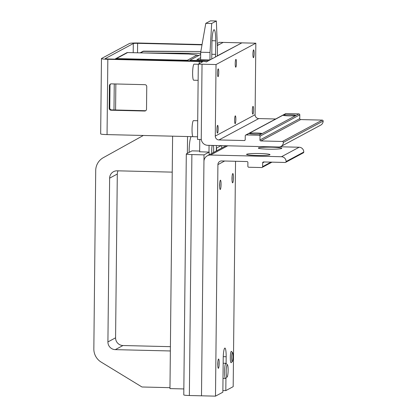 <?xml version="1.0" encoding="UTF-8"?>
<svg xmlns="http://www.w3.org/2000/svg" width="417" height="417" viewBox="0 0 417 417"><rect width="100%" height="100%" fill="white"/><g stroke="black" fill="none" stroke-linecap="round" stroke-linejoin="round"><path stroke-width="0.63" d="M215.49 396.15L201.494 395.811L203.944 161.457A6.615 6.51 61.8 0 1 210.549 155.025L281.47 156.729A4.723 4.65 61.8 0 1 286.083 161.546A0.943 0.928 61.8 0 1 285.139 162.468L263.591 161.947A0.943 0.928 -118.2 0 0 262.647 162.87L262.606 166.633A0.943 0.928 61.8 0 1 261.662 167.551L248.787 167.243A0.943 0.928 61.8 0 1 247.865 166.279L247.901 162.515A0.943 0.928 -118.2 0 0 246.979 161.551L221.688 160.941A3.779 3.722 -118.2 0 0 217.914 164.616L215.49 396.15L222.86 392.194L223.215 358.312A9.45 1.459 -88.6 0 1 224.919 348.075A9.45 1.459 -88.6 0 1 226.165 356.733L226.097 363.395A7.558 1.168 91.4 0 0 225.915 363.301A7.558 1.168 91.4 0 0 225.811 363.327A7.558 1.168 91.4 0 0 224.56 371.156A7.558 1.168 91.4 0 0 225.55 378.412A7.558 1.168 91.4 0 0 225.738 378.323L227.166 376.926A6.109 0.943 -88.6 0 1 226.207 371.61A6.109 0.943 -88.6 0 1 227.229 364.802A6.109 0.943 -88.6 0 1 227.458 364.859A6.109 0.943 -88.6 0 1 228.109 370.911A6.109 0.943 -88.6 0 1 227.166 376.926M225.941 378.12L225.811 390.614L222.876 390.541M235.542 161.275L233.181 386.658L225.811 390.614M218.518 359.037A4.644 0.719 -88.6 0 1 218.581 359.021A4.644 0.719 -88.6 0 1 219.186 363.687A4.644 0.719 -88.6 0 1 218.357 368.31A4.644 0.719 -88.6 0 1 217.747 363.848A4.644 0.719 -88.6 0 1 218.518 359.037M232.775 173.571A4.644 0.719 -88.6 0 1 232.837 173.55A4.644 0.719 -88.6 0 1 233.442 178.215A4.644 0.719 -88.6 0 1 232.613 182.839A4.644 0.719 -88.6 0 1 232.003 178.377A4.644 0.719 -88.6 0 1 232.775 173.571M220.39 180.212A4.644 0.719 -88.6 0 1 220.452 180.196A4.644 0.719 -88.6 0 1 221.057 184.861A4.644 0.719 -88.6 0 1 220.228 189.485A4.644 0.719 -88.6 0 1 219.618 185.023A4.644 0.719 -88.6 0 1 220.39 180.212M256.46 155.499A11.718 1.011 -179.4 0 1 246.614 154.483A11.718 1.011 -179.4 0 1 258.3 153.508A11.718 1.011 -179.4 0 1 269.955 154.728A11.718 1.011 -179.4 0 1 256.46 155.499M268.256 149.171A11.718 1.011 -179.4 0 1 258.41 148.16A11.718 1.011 -179.4 0 1 270.091 147.18A11.718 1.011 -179.4 0 1 281.751 148.4A11.718 1.011 -179.4 0 1 268.256 149.171M226.379 145.762A6.615 6.51 -118.2 0 0 225.044 146.294L207.353 155.786M285.598 162.359L303.289 152.867A0.943 0.928 -118.2 0 0 303.774 152.059A4.723 4.65 -118.2 0 0 299.161 147.237L280.203 146.784M211.8 58.974A12.088 1.871 -88.6 0 1 211.779 56.389L211.925 42.831A12.088 1.871 -88.6 0 1 214.098 29.732A12.088 1.871 -88.6 0 1 215.693 40.803L215.553 54.366A12.088 1.871 -88.6 0 1 215.48 56.999M200.702 52.234L210.032 52.459L211.68 23.498L216.35 20.991L210.455 20.85L205.784 23.352L200.702 52.234L200.624 59.714M199.79 139.471L199.66 151.887M213.41 145.45A6.281 0.97 -88.6 0 1 213.655 149.719A6.281 0.97 -88.6 0 1 213.53 152.471M211.763 153.42A6.281 0.97 -88.6 0 1 212.164 145.418M205.784 23.352L211.68 23.498M216.35 20.991L217.403 48.502L217.325 56.008M216.387 145.523L216.329 150.97M208.99 152.111L209.058 145.345M209.954 59.939L210.032 52.459M221.224 145.637L216.36 148.124M216.574 148.129L216.548 150.85M221.677 148.098L221.703 145.648M199.66 151.767L209.146 152.116L204.017 154.869L191.883 154.577A6.615 0.573 -179.4 0 1 186.305 153.951A6.615 0.573 -179.4 0 1 186.383 153.868L191.987 150.86L199.665 151.043M209.12 154.837L209.146 152.116M186.305 153.951L183.782 394.899A6.615 0.573 0.6 0 0 189.36 395.519L201.494 395.811L204.017 154.869M191.247 136.625A13.229 2.043 91.4 0 0 189.146 152.382M187.363 153.341L187.535 136.536M118.053 170.829A7.558 7.438 -118.2 0 0 117.297 174.045L115.582 337.817L107.914 341.93L109.629 178.158A7.558 7.438 -118.2 0 1 117.177 170.808L172.231 172.132L172.607 136.177L169.964 388.608L183.845 388.941M143.328 135.473L103.312 157.678A15.116 14.876 -118.2 0 0 95.712 170.537L93.841 348.878A15.116 14.876 -118.2 0 0 101.169 362.097L141.978 386.992L169.974 387.669L170.36 350.963L115.3 349.639A7.558 7.438 -118.2 0 1 107.914 341.93M115.582 337.817A7.558 7.438 -118.2 0 0 122.968 345.526L115.3 349.639M170.402 346.663L122.968 345.526M252.895 114.154A3.904 0.605 -88.6 0 1 252.843 114.169A3.904 0.605 -88.6 0 1 252.332 110.244A3.904 0.605 -88.6 0 1 253.03 106.361A3.904 0.605 -88.6 0 1 253.541 110.109A3.904 0.605 -88.6 0 1 252.895 114.154M235.793 67.173A3.904 0.605 -88.6 0 1 235.741 67.189A3.904 0.605 -88.6 0 1 235.23 63.264A3.904 0.605 -88.6 0 1 235.928 59.381A3.904 0.605 -88.6 0 1 236.444 63.129A3.904 0.605 -88.6 0 1 235.793 67.173M217.512 133.138A3.904 0.605 -88.6 0 1 217.46 133.153A3.904 0.605 -88.6 0 1 216.949 129.228A3.904 0.605 -88.6 0 1 217.648 125.34A3.904 0.605 -88.6 0 1 218.159 129.093A3.904 0.605 -88.6 0 1 217.512 133.138M218.101 76.665A3.904 0.605 -88.6 0 1 218.049 76.681A3.904 0.605 -88.6 0 1 217.538 72.756A3.904 0.605 -88.6 0 1 218.237 68.873A3.904 0.605 -88.6 0 1 218.748 72.621A3.904 0.605 -88.6 0 1 218.101 76.665M253.484 57.682A3.904 0.605 -88.6 0 1 253.432 57.697A3.904 0.605 -88.6 0 1 252.921 53.772A3.904 0.605 -88.6 0 1 253.619 49.889A3.904 0.605 -88.6 0 1 254.135 53.642A3.904 0.605 -88.6 0 1 253.484 57.682M235.204 123.646A3.904 0.605 -88.6 0 1 235.152 123.661A3.904 0.605 -88.6 0 1 234.641 119.736A3.904 0.605 -88.6 0 1 235.339 115.853A3.904 0.605 -88.6 0 1 235.85 119.601A3.904 0.605 -88.6 0 1 235.204 123.646M288.512 115.843A6.234 0.537 -179.4 0 1 283.247 115.259A6.234 0.537 -179.4 0 1 289.492 114.784A6.234 0.537 -179.4 0 1 295.721 115.389A6.234 0.537 -179.4 0 1 288.512 115.843M254.605 134.034A6.234 0.537 -179.4 0 1 249.34 133.45A6.234 0.537 -179.4 0 1 255.579 132.976A6.234 0.537 -179.4 0 1 261.813 133.581A6.234 0.537 -179.4 0 1 254.605 134.034M259.072 135.249A0.943 0.928 61.8 0 1 259.994 136.213L259.953 139.976A0.943 0.928 -118.2 0 0 260.875 140.941L282.429 141.462A0.943 0.928 61.8 0 1 283.351 142.426A4.723 4.65 61.8 0 1 278.639 147.019L207.718 145.314A6.615 6.51 61.8 0 1 201.255 138.569L202.031 64.213L216.032 64.552L215.281 136.078A3.779 3.722 -118.2 0 0 218.972 139.935L244.268 140.545A0.943 0.928 -118.2 0 0 245.212 139.622L245.248 135.859A0.943 0.928 61.8 0 1 246.192 134.941L259.072 135.249L298.874 113.893L285.999 113.586A0.943 0.928 -118.2 0 0 285.541 113.695L245.738 135.051M275.679 118.986L258.78 118.579A3.779 3.722 61.8 0 1 255.089 114.727L255.835 43.196L241.839 42.857L206.16 61.997A7.558 0.652 -179.4 0 0 206.253 61.898L206.253 61.951M216.032 64.552L255.835 43.196M280.917 146.476L320.725 125.121A4.723 4.65 -118.2 0 0 323.159 121.071A0.943 0.928 -118.2 0 0 322.237 120.106L300.683 119.585A0.943 0.928 61.8 0 1 299.76 118.621L299.797 114.857A0.943 0.928 -118.2 0 0 298.874 113.893M217.33 55.821L241.839 42.857L223.178 42.409L217.293 45.568M200.676 54.481L189.855 60.283L208.521 60.731L209.996 59.944L196.928 59.626L200.645 57.635M189.855 60.283L189.85 60.945M188.792 54.038L197.038 55.07L198.273 55.769M111.313 83.864L144.907 84.672A1.892 1.861 61.8 0 1 146.753 86.6L146.518 109.186A1.892 1.861 61.8 0 1 144.631 111.026L111.037 110.218A1.892 1.861 61.8 0 1 109.191 108.29L109.426 85.704A1.892 1.861 61.8 0 1 111.313 83.864M110.708 83.953A1.892 1.861 -118.2 0 0 110.015 85.386L109.78 107.972A1.892 1.861 -118.2 0 0 111.626 109.9L145.22 110.708A1.892 1.861 -118.2 0 0 145.825 110.625M202.052 44.546L138.209 43.008A7.558 0.652 -179.4 0 0 129.562 43.462L101.55 58.489A7.558 0.652 0.6 0 0 101.456 58.594A7.558 0.652 0.6 0 0 107.836 59.303L199.284 61.502A3.779 0.328 -179.4 0 1 202.474 61.857A3.779 0.328 -179.4 0 1 202.427 61.909L198.299 64.124L197.512 139.419L201.244 139.507L202.031 64.213L198.299 64.124M217.267 44.932A7.558 0.652 0.6 0 0 219.05 44.624L223.178 42.409L219.441 42.32L217.21 43.514M193.003 136.667L107.049 134.597L107.836 59.303M101.456 58.594L100.669 133.888A7.558 0.652 0.6 0 0 107.049 134.597M133.2 52.693L133.294 43.556L105.282 58.583A3.779 0.328 0.6 0 0 105.235 58.63A3.779 0.328 0.6 0 0 108.425 58.985L199.873 61.184A7.558 0.652 -179.4 0 1 206.253 61.898M133.294 43.556A3.779 0.328 -179.4 0 1 137.615 43.326L201.995 44.874M217.846 361.893A4.509 0.698 -88.6 0 1 217.763 365.407M232.102 176.422A4.509 0.698 -88.6 0 1 232.019 179.935M219.717 183.068A4.509 0.698 -88.6 0 1 219.634 186.581M232.561 352.61L231.471 351.437A5.671 0.876 91.4 0 0 231.336 351.364A5.671 0.876 91.4 0 0 231.258 351.385A5.671 0.876 91.4 0 0 230.32 357.26A5.671 0.876 91.4 0 0 231.065 362.696A5.671 0.876 91.4 0 0 231.206 362.634L232.347 361.513A4.509 0.698 -88.6 0 1 231.643 357.593A4.509 0.698 -88.6 0 1 232.394 352.568A4.509 0.698 -88.6 0 1 232.561 352.61A4.509 0.698 -88.6 0 1 233.04 357.077A4.509 0.698 -88.6 0 1 232.347 361.513M211.758 148.843A6.109 0.943 -88.6 0 1 211.695 151.606M198.299 64.265L194.072 64.161A8.032 1.241 91.4 0 0 192.685 70.869A8.032 1.241 91.4 0 0 193.686 80.22L198.132 80.325M197.71 120.737L193.483 120.633A8.032 1.241 91.4 0 0 193.373 120.664A8.032 1.241 91.4 0 0 192.044 128.983A8.032 1.241 91.4 0 0 193.097 136.693L197.538 136.797M223.257 356.66L226.165 356.733M224.633 161.014L217.914 164.616M227.755 145.794L210.549 155.025M299.161 147.237L281.47 156.729M303.774 152.059L286.083 161.546M264.326 161.968L262.647 162.87M271.003 162.13L262.606 166.633M215.553 54.366L211.805 54.273M215.693 40.803L211.972 40.715M189.36 395.519L191.883 154.577M117.297 174.045L109.629 178.158M285.999 113.586L246.192 134.941M244.268 140.545L245.066 140.112M218.972 139.935L258.78 118.579M215.281 136.078L255.089 114.727M283.351 142.426L323.159 121.071M282.429 141.462L322.237 120.106M260.875 140.941L300.683 119.585M259.953 139.976L299.76 118.621M259.994 136.213L299.797 114.857M143.818 51.15A3.513 0.542 91.4 0 0 143.771 51.14A3.513 0.542 91.4 0 0 143.729 51.15L200.827 51.52M140.524 52.87L143.729 51.15A1.892 1.861 -118.2 0 0 142.849 51.369L200.827 51.499M144.412 52.959L200.692 53.324M199.045 55.357L197.721 55.346M189.068 54.043L127.612 52.563L116.406 58.578L187.327 60.283L197.038 55.07M127.665 52.568A1.892 0.292 91.4 0 0 127.638 52.558A1.892 0.292 91.4 0 0 127.612 52.563A1.892 1.861 61.8 0 0 126.7 52.782L115.493 58.792A1.892 1.861 61.8 0 1 116.406 58.578A1.892 0.292 -88.6 0 0 116.202 59.172M115.848 83.973L115.577 109.994M115.035 59.146A1.892 1.861 61.8 0 1 115.493 58.792A1.892 1.892 0 0 0 115.029 59.146M187.124 60.877A1.892 0.292 -88.6 0 1 187.327 60.283A1.892 1.861 -118.2 0 1 188.692 60.918M145.22 110.708L144.631 111.026M111.626 109.9L111.037 110.218M109.78 107.972L109.191 108.29M110.015 85.386L109.426 85.704M199.263 63.608L199.284 61.502M137.516 52.797L137.615 43.326M271.983 162.15L262.121 167.441M140.07 52.855L142.849 51.369M188.932 54.033L127.638 52.558A1.892 1.892 0 0 0 126.7 52.782M113.982 109.958L114.253 83.937M227.458 364.859L226.097 363.395M223.006 378.349L225.55 378.412M223.163 363.233L225.915 363.301"/></g></svg>
